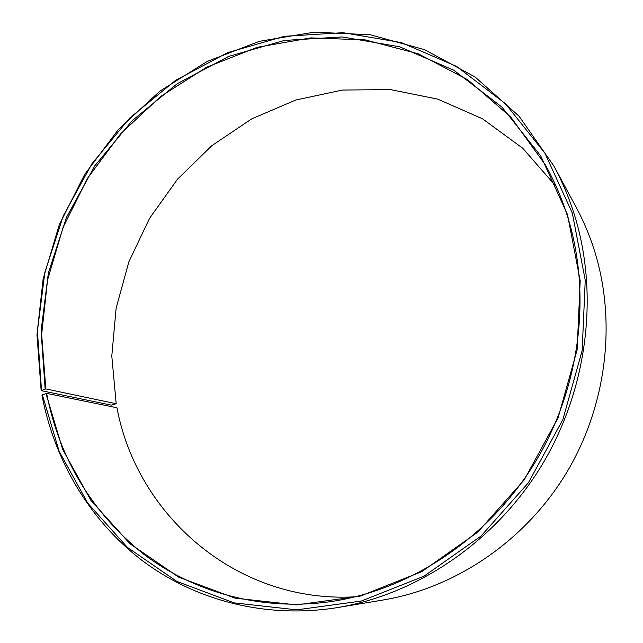 <?xml version="1.0" encoding="UTF-8"?>
<svg xmlns="http://www.w3.org/2000/svg" width="643" height="643" viewBox="0 0 643 643"><rect width="100%" height="100%" fill="white"/><g stroke="black" fill="none" stroke-linecap="round" stroke-linejoin="round"><path stroke-width="0.96" d="M556.267 186.615L522.711 148.236L482.531 118.802L437.746 99.143L390.397 89.594L342.438 90.052L295.659 100.059L251.67 118.899L211.885 145.639L177.508 179.188L149.562 218.347L128.873 261.805L116.126 308.19L111.794 356.013L116.19 403.74L111.223 405.122L41.152 390.639L45.814 388.919L116.19 403.74M337.591 607.563C417.685 594.236 495.745 541.358 542.081 464.801C588.136 388.091 599.284 292.485 573.829 212.954C568.525 196.453 561.861 180.787 553.848 165.958L575.951 206.861C583.177 220.227 589.181 234.309 593.963 249.098C616.902 320.399 607.153 405.203 566.298 473.152C525.194 540.956 455.638 587.911 383.461 599.943L337.591 607.563C265.607 619.177 194.853 600.289 141.814 560.254C88.991 519.737 54.293 459.833 41.964 395.204L46.617 393.387C59.309 458.322 91.402 511.707 142.907 553.551C193.945 592.613 261.958 611.573 331.515 601.502C410.588 589.679 488.214 538.448 534.542 463.298C580.597 388.01 592.099 293.57 567.086 215.019C561.419 197.313 554.17 180.595 545.336 164.865L510.847 117.139L467.67 79.724L418.271 53.803L365.168 39.882L310.77 37.889L257.272 47.285L206.644 67.21L160.589 96.53L120.538 133.945L87.713 178.023L63.127 227.236L47.566 279.954L41.666 334.456L45.814 388.919M45.95 393.476L62.644 449.361L90.864 500.294L129.942 543.721L178.633 577.117L235.049 598.151L296.6 604.91L360.072 596.174L421.76 571.643L477.741 532.163L524.262 479.791L558.132 417.693L577.117 349.872L580.187 280.75L567.536 214.698L540.723 155.903L501.918 107.051L453.878 70.272L399.633 46.778L342.172 36.94L284.335 40.437L228.643 56.415L177.307 83.654L132.185 120.667L94.843 165.773L66.575 217.157L48.386 272.889L41.072 330.896L45.147 388.999M42.317 394.722L59.212 451.474L87.802 503.228L127.435 547.402L176.857 581.409L234.156 602.877L296.728 609.845L361.286 601.044L424.058 576.16L481.036 536.045L528.393 482.772L562.866 419.59L582.164 350.572L585.243 280.244L572.31 213.066L544.967 153.307L505.438 103.692L456.546 66.39L401.385 42.599L343 32.689L284.262 36.313L227.735 52.597L175.643 80.295L129.878 117.878L92.005 163.66L63.319 215.799L44.857 272.343L37.407 331.201L41.498 390.172M46.617 393.387L116.978 407.775C136.734 514.754 236.126 603.681 355.402 596.8M553.848 165.958L519.054 116.198L475.129 77.015L424.629 49.68L370.183 34.746L314.314 32.15L259.306 41.345L207.207 61.423L159.769 91.218L118.505 129.38L84.651 174.446L59.252 224.825L43.145 278.853L36.972 334.754L41.152 390.639"/></g></svg>
